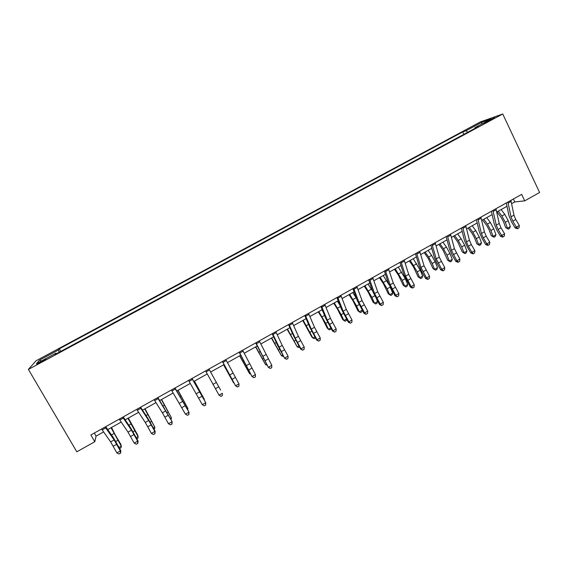 <?xml version="1.0" encoding="UTF-8"?>
<svg xmlns="http://www.w3.org/2000/svg" width="568" height="568" viewBox="0 0 568 568"><rect width="100%" height="100%" fill="white"/><g stroke="black" fill="none" stroke-linecap="round" stroke-linejoin="round"><path stroke-width="0.85" d="M40.711 362.455C44.822 360.176 46.477 359.082 45.667 359.175L41.94 360.978C37.843 363.257 36.189 364.351 36.984 364.265L40.711 362.455M480.23 121.992L35.983 360.822L28.4 369.413L502.744 113.983L480.23 121.992M511.633 203.699L514.771 201.945L524.711 200.852L521.651 194.384L90.859 434.981L94.792 441.734L96.063 436.132L103.596 431.914M488.842 120.437L484.206 123.263L490.028 120.522L494.678 117.69L488.842 120.437L489.112 121.005M467.684 132.301L466.03 130.775L462.679 131.925L59.299 348.83L60.769 351.372M466.03 130.775L481.841 122.269L491.093 119.003L474.883 127.722L474.898 128.418M56.41 353.715L55.976 353.189L54.989 354.482L478.49 126.479L474.883 127.722M55.976 353.189L36.522 363.662L39.504 360.183L58.39 350.023L59.299 348.83M94.792 441.734L76.815 451.801L28.4 369.413M524.711 200.852L539.6 192.509L502.744 113.983M107.757 429.593L121.183 422.081M125.201 419.83L138.642 412.318M142.532 410.139L155.98 402.62M159.736 400.518L173.19 392.992M176.826 390.961L190.287 383.428M193.794 381.469L207.263 373.936M210.65 372.04L220.597 390.088L210.65 372.04L224.041 364.55M227.477 362.632L240.676 355.241M244.19 353.282L257.205 346.004M260.79 343.995L273.62 336.824M277.276 334.772L289.921 327.7M293.649 325.62L306.109 318.648M309.915 316.525L322.191 309.652M326.067 307.487L338.166 300.721M342.106 298.519L354.027 291.846M358.039 289.602L369.789 283.034M373.865 280.755L385.445 274.28M389.584 271.958L400.994 265.583M405.197 263.225L416.436 256.942M420.703 254.556L431.779 248.358M436.11 245.937L447.023 239.838M451.418 237.374L462.167 231.368M466.619 228.876L477.205 222.954M481.721 220.427L492.151 214.597M496.73 212.034L506.997 206.291M513.38 199.006L514.771 201.945M94.281 433.065L96.063 436.132M462.679 131.925L463.843 134.368M58.39 350.023L59.264 352.181M481.863 123.966L481.841 122.269M39.504 360.183L41.507 360.978M510.888 200.397L513.969 215.173L515.744 219.525L519.315 225.496L516.376 227.15L517.831 228.471L517.327 228.776L519.003 227.811L517.831 228.471M507.906 202.059L511.022 216.827L512.805 221.179L516.376 227.15L515.126 227.917L511.569 221.967L508.907 215.464L506.308 202.954M515.126 227.917L517.327 228.776M519.003 227.811L519.315 225.496M496.979 211.892L501.217 217.523L503.511 221.726L505.648 227.605L507.48 228.229L505.342 222.322L501.885 215.989L498.257 211.175M508.353 229.117L507.48 228.229L510.348 226.611L509.496 228.471L508.353 229.117L505.648 227.605M510.348 226.611L508.225 220.703L504.767 214.377L501.139 209.571M495.942 208.747L499.222 223.458L501.026 227.811L504.597 233.81L501.643 235.479L503.12 236.792L502.637 237.083L504.299 236.125L503.12 236.792M492.939 210.423L496.262 225.127L498.072 229.479L501.643 235.479L500.451 236.21L496.894 230.232L494.188 223.728L491.412 211.275M500.451 236.21L502.637 237.083M504.299 236.125L504.597 233.81M480.89 217.146L484.376 231.801L486.208 236.16L489.786 242.181L486.811 243.857L488.317 245.163L487.855 245.44L489.502 244.496L488.317 245.163M477.873 218.836L481.401 233.476L483.24 237.836L486.811 243.857L485.683 244.552L482.125 238.553L479.371 232.049L476.417 219.646M485.683 244.552L487.855 245.44M489.502 244.496L489.786 242.181M465.746 225.61L469.438 240.2L471.305 244.552L474.876 250.602L471.887 252.291L473.407 253.598L472.981 253.861L474.607 252.916L473.407 253.598M462.707 227.306L466.442 241.89L468.309 246.242L471.887 252.291L470.815 252.959L467.258 246.931L464.461 240.427L461.33 228.073M470.815 252.959L472.981 253.861M474.607 252.916L474.876 250.602M482.608 219.937L486.811 225.602L489.112 229.82L491.299 235.699L493.081 236.352L490.894 230.452L487.429 224.104L483.822 219.255M493.99 237.225L493.081 236.352L495.97 234.719L495.14 236.579L493.99 237.225L491.299 235.699M495.97 234.719L493.791 228.819L490.326 222.471L486.719 217.636M468.138 228.024L472.313 233.739L474.628 237.964L476.857 243.835L478.59 244.524L476.353 238.631L472.874 232.262L469.296 227.377M479.534 245.39L478.59 244.524L481.494 242.884L480.691 244.73L479.534 245.39L476.857 243.835M481.494 242.884L479.271 236.991L475.792 230.629L472.207 225.744M453.584 236.167L457.723 241.925L462.331 252.029L464.006 252.753L461.72 246.867L458.227 240.477L454.677 235.557M464.986 253.598L464.006 252.753L466.931 251.106L466.15 252.945L464.986 253.598L462.331 252.029M466.931 251.106L464.652 245.213L461.159 238.83L457.609 233.917M450.495 234.123L454.4 248.656L459.874 259.079L456.857 260.783L458.411 262.075L458 262.324L459.611 261.394L458.411 262.075M447.435 235.834L451.382 250.353L456.857 260.783L455.848 261.408L452.291 255.359L449.451 248.855L446.143 236.558M455.848 261.408L458 262.324M459.611 261.394L459.874 259.079M438.929 244.361L443.04 250.161L447.705 260.272L449.331 261.031L446.995 255.153L443.487 248.741L439.966 243.786M450.346 261.862L449.331 261.031L452.277 259.377L451.517 261.202L450.346 261.862L447.705 260.272M452.277 259.377L449.948 253.491L446.441 247.087L442.912 242.131M435.145 242.699L439.263 257.162L444.765 267.62L441.734 269.331L443.31 270.616L442.926 270.851L444.524 269.935L443.31 270.616M432.063 244.417L436.224 258.873L441.734 269.331L440.789 269.921L437.232 263.843L434.342 257.339L430.849 245.099M440.789 269.921L442.926 270.851M444.524 269.935L444.765 267.62M424.19 252.604L428.265 258.447L432.993 268.572L434.563 269.367L432.17 263.495L428.648 257.063L425.155 252.064M435.606 270.183L434.563 269.367L437.523 267.698L436.792 269.516L435.606 270.183L432.993 268.572M437.523 267.698L435.138 261.82L431.623 255.394L428.123 250.403M419.695 251.326L424.026 265.732L429.564 276.211L426.511 277.937L428.109 279.215L427.754 279.435L429.33 278.526L428.109 279.215M416.592 253.058L420.966 267.45L426.511 277.937L425.631 278.49L422.067 272.384L419.134 265.881L415.456 253.697M425.631 278.49L427.754 279.435M429.33 278.526L429.564 276.211M409.35 260.904L413.397 266.797L418.183 276.921L419.695 277.752L417.253 271.887L410.252 260.4M420.781 278.554L419.695 277.752L422.677 276.076L421.967 277.88L420.781 278.554L418.183 276.921M422.677 276.076L420.242 270.205L413.241 258.731M404.139 260.016L408.69 274.351L414.257 284.859L411.182 286.591L412.808 287.862L412.482 288.068L414.036 287.174L412.808 287.862M401.015 261.763L405.609 276.084L411.182 286.591L410.373 287.11L403.827 274.472L399.957 262.345M410.373 287.11L412.482 288.068M414.036 287.174L414.257 284.859M394.412 269.26L398.431 275.189L403.273 285.328L404.735 286.194L402.236 280.336L395.25 268.792M405.857 286.982L404.735 286.194L407.732 284.504L407.05 286.3L405.857 286.982L403.273 285.328M407.732 284.504L405.247 278.639L398.26 267.109M388.476 268.763L393.248 283.027L398.85 293.564L395.754 295.31L397.11 296.766L398.644 295.878L397.408 296.574M385.331 270.517L390.152 284.774L395.754 295.31L395.008 295.793L388.413 283.127L384.358 271.057M395.008 295.793L397.11 296.766M398.644 295.878L398.85 293.564M379.381 277.667L383.365 283.645L388.271 293.784L389.676 294.693L387.12 288.835L380.155 277.234M390.834 295.459L389.676 294.693L392.694 292.989L392.041 294.778L390.834 295.459L388.271 293.784M392.694 292.989L390.457 287.827M389.045 284.795L383.187 275.544M372.707 277.567L377.706 291.767L383.336 302.325L380.226 304.086L381.632 305.52L383.151 304.64L381.909 305.343M369.541 279.335L374.589 293.521L380.226 304.086L379.545 304.533L372.906 291.838L368.653 279.832M379.545 304.533L381.632 305.52M383.151 304.64L383.336 302.325M364.258 286.13L368.199 292.151L373.176 302.297L374.518 303.241L371.912 297.398L364.961 285.732M377.557 301.53L376.925 303.305L375.718 303.994L374.518 303.241L377.557 301.53L376.69 299.577M372.714 291.313L368.007 284.028M356.832 286.435L362.064 300.564L367.723 311.15L364.592 312.918L366.048 314.331L367.553 313.458L366.296 314.168M353.644 288.21L358.919 302.325L364.592 312.918L363.981 313.323L357.286 300.607L352.849 288.658M363.981 313.323L366.048 314.331M367.553 313.458L367.723 311.15M349.029 294.643L352.941 300.713L357.975 310.866L359.267 311.853L356.597 306.01L349.668 294.288M362.256 310.32L361.717 311.896L360.495 312.585L359.267 311.853L362.185 310.199M356.42 298.271L352.735 292.57M340.85 295.36L346.31 309.418L352.011 320.032L348.851 321.815L350.364 323.199L351.848 322.34L350.584 323.057M337.64 297.149L343.15 311.193L348.851 321.815L348.312 322.184L341.567 309.432L336.93 297.554M348.312 322.184L350.364 323.199M351.848 322.34L352.011 320.032M333.707 303.213L337.584 309.333L342.681 319.493L343.91 320.515L341.19 314.679L334.275 302.9M346.757 319.472L346.409 320.537L345.181 321.225L343.91 320.515L346.515 319.046M339.898 305.158L337.364 301.168M324.761 304.349L330.455 318.329L336.185 328.971L333.004 330.768L334.573 332.131L336.036 331.286L334.765 332.003M321.531 306.152L327.267 320.118L333.004 330.768L332.536 331.094L325.741 318.321L320.899 306.5M332.536 331.094L334.573 332.131M336.036 331.286L336.185 328.971M318.279 311.839L322.12 318.009L327.282 328.176L328.453 329.234L325.677 323.405L318.776 311.562M331.172 328.702L329.767 329.93L328.453 329.234L330.739 327.942M322.979 311.569L321.886 309.823M308.559 313.394L314.487 327.303L320.253 337.974L317.058 339.785L318.676 341.119L320.125 340.282L318.847 341.006M305.307 315.212L311.278 329.106L317.058 339.785L316.653 340.069L309.808 327.267L304.767 315.51M316.653 340.069L318.676 341.119M320.125 340.282L320.253 337.974M302.751 320.529L311.789 336.909L312.897 338.01L303.177 320.288M315.474 337.995L314.246 338.691L312.897 338.01L314.857 336.902M292.243 322.503L298.413 336.341L304.214 347.034L300.99 348.858L302.673 350.172L304.1 349.348L302.808 350.073M288.97 324.335L295.183 338.152L300.99 348.858L300.664 349.107L293.77 336.277L288.523 324.584M300.664 349.107L302.673 350.172M304.1 349.348L304.214 347.034M287.124 329.27L297.234 346.849L287.479 329.071M299.485 347.02L298.626 347.51L297.234 346.849L298.867 345.926M275.821 331.676L282.232 345.436L288.068 356.164L284.824 357.996L286.563 359.281L287.962 358.472L286.67 359.203M272.519 333.522L284.568 358.202L277.617 345.344L272.164 333.721M284.568 358.202L286.563 359.281M287.962 358.472L288.068 356.164M271.39 338.066L281.472 355.738L271.674 337.91M283.389 356.108L282.899 356.384L281.472 355.738L282.772 355.007M259.278 340.914L271.809 365.352L268.543 367.191L270.34 368.454L271.724 367.652L270.418 368.391M255.962 342.774L268.359 367.361L255.692 342.916M268.359 367.361L270.34 368.454M271.724 367.652L271.809 365.352M255.557 346.927L265.604 364.691L255.763 346.807M267.187 365.26L265.604 364.691L266.562 364.152M242.628 350.215L255.437 374.596L252.149 376.456L254.01 377.692L255.366 376.904L254.052 377.649M239.284 352.082L252.043 376.577L239.114 352.181M252.043 376.577L254.01 377.692M255.366 376.904L255.437 374.596M239.611 355.838L249.629 373.709L239.746 355.767M250.68 374.127L249.629 373.709L250.247 373.353M225.858 359.587L238.958 383.911L235.649 385.786L237.566 386.993L238.901 386.219L237.58 386.964M222.486 361.461L235.614 385.864L222.415 361.504M235.614 385.864L237.566 386.993M238.901 386.219L238.958 383.911M223.565 364.819L233.547 382.782L223.629 364.784M216.38 382.449L208.967 369.015L216.38 382.449L213.043 384.33L219.028 395.172L222.365 393.29L222.322 395.591L220.995 396.343L222.322 395.591M205.573 370.911L213.043 384.33M219.071 395.207L220.995 396.343L219.071 395.207M222.336 395.605L222.386 393.333M191.963 378.515L205.758 402.733L192.062 378.458M188.548 380.418L202.293 404.629L205.651 402.733L205.63 405.034L204.288 405.793L205.63 405.034M205.673 405.027L205.758 402.733M202.293 404.629L204.288 405.793M194.405 381.121L204.324 399.269L194.327 381.171M203.962 399.467L204.324 399.269L204.203 399.9M174.837 388.079L189.009 412.198L175.036 387.965M171.394 389.996L185.445 414.15L188.824 412.24L188.817 414.541L187.468 415.3L188.817 414.541M188.895 414.519L189.009 412.198M185.445 414.15L187.468 415.3M178.054 390.273L187.937 408.513L177.898 390.358M187.213 408.917L187.937 408.513L187.703 409.812M157.592 397.706L172.147 421.726L157.883 397.543M154.127 399.645L162.384 412.808L168.476 423.735L171.884 421.811L171.891 424.111L170.535 424.878L171.891 424.111M171.998 424.076L172.147 421.726M168.476 423.735L170.535 424.878M161.596 399.474L171.437 417.821L161.362 399.609M170.35 418.431L171.437 417.821L170.968 419.567M140.218 407.412L148.695 420.498L154.823 431.453L155.163 431.325L147.794 418.254L140.615 407.185M136.732 409.358L145.259 422.429L151.393 433.391L154.823 431.453L154.851 433.753L153.481 434.527L154.851 433.753M154.986 433.696L155.163 431.325M151.393 433.391L153.481 434.527M145.025 408.747L154.83 427.193L144.705 408.925M153.374 428.009L154.83 427.193L154.595 428.812L153.992 429.152M122.723 417.182L131.471 430.182L137.641 441.166L138.067 440.988L130.633 427.889L123.228 416.898M119.209 419.141L128.013 432.127L134.19 443.111L137.641 441.166L137.683 443.459L136.306 444.24L137.683 443.459M137.854 443.381L138.067 440.988M134.19 443.111L136.306 444.24M128.34 418.076L137.704 435.06L138.102 436.629L127.935 418.304M136.27 437.658L138.102 436.629L137.903 438.233L136.888 438.808M105.108 427.022L114.132 439.93L120.338 450.942L120.842 450.715L113.359 437.587L105.712 426.682M101.566 428.996L110.646 441.89L116.859 452.902L120.338 450.942L120.395 453.236L119.01 454.017L120.395 453.236M120.601 453.143L120.842 450.715M116.859 452.902L119.01 454.017M111.534 427.477L114.871 434.286L120.941 444.517L121.261 446.128L111.058 427.747M119.053 447.378L121.261 446.128L121.098 447.726L119.635 448.457M486.421 122.333L486.201 121.864M513.969 215.173L511.022 216.827M515.744 219.525L512.805 221.179M511.165 201.391L508.182 203.06M505.342 222.322L508.225 220.703M501.885 215.989L504.767 214.377M499.222 223.458L496.262 225.127M501.026 227.811L498.072 229.479M496.226 209.741L493.23 211.417M484.376 231.801L481.401 233.476M486.208 236.16L483.24 237.836M481.188 218.14L478.171 219.83M469.438 240.2L466.442 241.89M471.305 244.552L468.309 246.242M466.051 226.596L463.012 228.293M490.894 230.452L493.791 228.819M487.429 224.104L490.326 222.471M476.353 238.631L479.271 236.991M472.874 232.262L475.792 230.629M461.72 246.867L464.652 245.213M458.227 240.477L461.159 238.83M454.4 248.656L451.382 250.353M456.296 253.008L453.285 254.705M450.815 235.109L447.761 236.821M446.995 255.153L449.948 253.491M443.487 248.741L446.441 247.087M439.263 257.162L436.224 258.873M441.187 261.521L438.155 263.225M435.478 243.679L432.397 245.404M432.17 263.495L435.138 261.82M428.648 257.063L431.623 255.394M424.026 265.732L420.966 267.45M425.986 270.084L422.933 271.802M420.036 252.306L416.94 254.038M417.253 271.887L420.242 270.205M413.717 265.433L416.713 263.758M408.69 274.351L405.609 276.084M410.678 278.703L407.604 280.436M404.494 260.996L401.37 262.736M402.236 280.336L405.247 278.639M398.693 273.861L401.704 272.171M393.248 283.027L390.152 284.774M395.271 287.387L392.176 289.126M388.846 269.736L385.7 271.49M387.12 288.835L390.117 287.152M383.563 282.346L386.595 280.649M377.706 291.767L374.589 293.521M379.758 296.12L376.648 297.873M373.091 278.54L369.924 280.308M371.912 297.398L374.646 295.857M368.341 290.887L371.394 289.176M362.064 300.564L358.919 302.325M364.145 304.917L361.014 306.684M357.229 287.401L354.041 289.183M356.597 306.01L359.068 304.618M353.019 299.478L356.086 297.753M346.31 309.418L343.15 311.193M348.425 313.77L345.273 315.545M341.261 296.326L338.052 298.115M341.19 314.679L343.391 313.444M337.591 308.126L340.438 306.535M330.455 318.329L327.267 320.118M332.607 322.688L329.426 324.477M325.18 305.307L321.957 307.111M325.677 323.405L327.608 322.319M322.063 316.837L324.562 315.439M314.487 327.303L311.278 329.106M316.674 331.655L313.472 333.459M308.992 314.352L305.74 316.17M310.064 332.195L311.718 331.258M306.436 325.599L308.58 324.399M298.413 336.341L295.183 338.152M300.635 340.693L297.412 342.504M292.69 323.462L289.417 325.294M294.345 341.034L295.722 340.26M290.702 334.424L292.492 333.423M282.232 345.436L278.98 347.261M284.49 349.789L281.245 351.613M276.282 332.628L272.988 334.474M278.519 349.938L279.619 349.32M274.869 343.306L276.289 342.511M265.938 354.595L262.664 356.434M268.231 358.948L264.965 360.786M259.754 341.865L256.438 343.718M262.594 358.905L263.403 358.443M258.923 352.245L259.981 351.656M249.529 363.818L246.235 365.671M251.858 368.17L248.571 370.016M243.118 351.166L239.774 353.033M246.555 367.922L247.08 367.631M242.877 361.248L243.558 360.865M233.015 373.098L229.699 374.965M235.379 377.45L232.071 379.317M226.362 360.524L222.997 362.405M218.779 386.801L215.449 388.675M209.486 369.953L206.099 371.848M199.638 391.863L196.272 393.752M202.073 396.215L198.715 398.104M192.495 379.445L189.08 381.355M196.968 386.993L197.359 386.772M182.775 401.342L179.389 403.245M185.246 405.694L181.866 407.597M175.384 389.009L171.948 390.926M184.018 403.11L184.628 402.769M180.113 396.45L180.894 396.002M165.792 410.891L162.384 412.808M168.305 415.236L164.905 417.153M158.153 398.637L154.688 400.568M167.148 412.602L168.064 412.084M163.137 405.964L164.322 405.303M148.695 420.498L145.259 422.429M151.244 424.843L147.815 426.774M140.793 408.335L137.307 410.281M150.165 422.159L151.393 421.463M146.04 415.556L147.63 414.661M131.471 430.182L128.013 432.127M134.062 434.527L130.612 436.465M123.32 418.098L119.805 420.057M133.054 431.779L134.602 430.913M128.829 425.205L130.825 424.09M114.132 439.93L110.646 441.89M116.759 444.268L113.288 446.228M105.712 427.931L102.176 429.912M115.829 441.478L117.697 440.427M111.491 434.925L113.905 433.576"/></g></svg>
